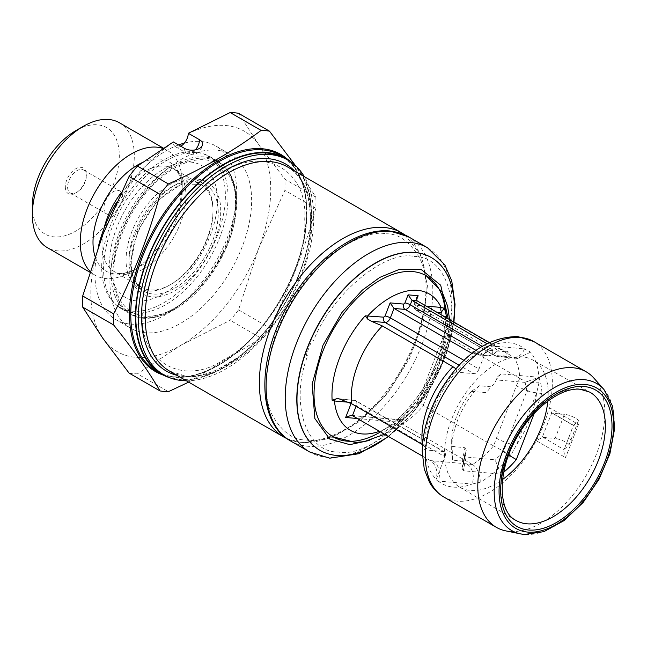 <?xml version="1.0" encoding="UTF-8"?>
<svg xmlns="http://www.w3.org/2000/svg" width="647" height="647" viewBox="0 0 647 647"><rect width="100%" height="100%" fill="white"/><g stroke="black" fill="none" stroke-linecap="round" stroke-linejoin="round"><path stroke-width="0.49" stroke-dasharray="3.23 2.43" d="M129.052 264.38C127.216 250.001 140.941 205.439 174.787 185.179C208.633 166.36 222.35 195.07 220.514 211.577C222.35 225.965 208.633 270.519 174.787 290.786C140.941 309.606 127.216 280.887 129.052 264.38M142.057 162.696A63.099 36.426 -60 0 1 182.228 190.76A63.099 36.426 -60 0 1 137.617 268.036L131.252 271.716A72.092 41.618 -60 0 1 95.206 275.282A72.092 41.618 -60 0 1 90.014 271.255M119.371 122.744A72.092 41.618 -60 0 1 134.301 155.749A72.092 41.618 -60 0 1 102.833 228.294A72.092 41.618 -60 0 1 47.28 247.615M162.939 148.446A72.092 41.618 -60 0 1 167.298 150.419A72.092 41.618 -60 0 1 182.228 183.416A72.092 41.618 -60 0 1 131.252 271.708A72.092 41.618 -60 0 1 131.252 271.716L137.617 268.036A63.099 36.426 -60 0 1 94.955 256.22M32.35 205.956A61.489 35.504 120 0 0 75.828 231.06A61.489 35.504 120 0 0 119.307 155.749A61.489 35.504 120 0 0 75.828 130.645M65.331 186.91A14.841 8.573 120 0 0 75.828 192.968A14.841 8.573 120 0 0 86.326 174.787A14.841 8.573 120 0 0 75.828 168.73A14.841 8.573 120 0 0 65.331 186.91M86.326 176.089A13.255 7.651 120 0 0 83.576 170.024A13.255 7.651 120 0 0 73.37 173.574A13.255 7.651 120 0 0 67.587 186.91A13.255 7.651 120 0 0 70.329 192.976A13.255 7.651 120 0 0 76.953 192.321A13.255 7.651 120 0 0 86.326 176.089L86.326 174.787M103.941 207.897A13.255 7.651 120 0 0 106.682 213.971A13.255 7.651 120 0 0 116.897 210.421A13.255 7.651 120 0 0 122.679 197.084A13.255 7.651 120 0 0 119.938 191.011A13.255 7.651 120 0 0 109.723 194.561A13.255 7.651 120 0 0 103.941 207.897M114.058 273.034C111.624 253.939 129.837 194.771 174.787 167.864C219.729 142.874 237.942 181.006 235.508 202.923C237.942 222.026 219.729 281.194 174.787 308.093C129.837 333.092 111.624 294.959 114.058 273.034M228.011 196.866A87.992 50.806 -60 0 1 189.595 285.416A87.992 50.806 -60 0 1 121.79 308.991A87.992 50.806 -60 0 1 103.569 268.707A87.992 50.806 -60 0 1 141.976 180.157A87.992 50.806 -60 0 1 209.782 156.582A87.992 50.806 -60 0 1 228.011 196.866M98.425 246.353A100.188 57.842 120 0 0 94.947 273.689A100.188 57.842 120 0 0 115.692 319.553A100.188 57.842 120 0 0 192.895 292.711A100.188 57.842 120 0 0 236.632 191.884A100.188 57.842 120 0 0 215.88 146.02A100.188 57.842 120 0 0 184.338 143.124M178.572 144.944A100.188 57.842 120 0 0 116.225 202.956M109.941 282.343A100.188 57.842 -60 0 1 153.671 181.524A100.188 57.842 -60 0 1 230.874 154.682A100.188 57.842 -60 0 1 251.626 200.546A100.188 57.842 -60 0 1 207.889 301.365A100.188 57.842 -60 0 1 130.686 328.207A100.188 57.842 -60 0 1 109.941 282.343M315.833 197.117A143.124 82.63 -60 0 1 315.954 202.624A143.124 82.63 -60 0 1 315.833 208.269L284.882 190.396L258.687 248.399L238.517 309.889A143.124 82.63 -60 0 1 230.154 320.289L180.78 345.32A127.216 73.451 120 0 0 258.687 248.399A127.216 73.451 120 0 0 258.687 144.524L284.882 179.243L315.833 197.117L295.493 165.624M293.115 163.594A124.572 71.922 -60 0 1 302.61 265.189A124.572 71.922 -60 0 1 223.514 367.828A124.572 71.922 -60 0 1 169.53 377.654M223.514 172.361C263.855 145.025 308.198 170.638 304.705 219.236C308.207 263.806 263.855 340.613 223.514 359.869C183.166 387.197 138.822 361.592 142.316 312.986C138.822 268.424 183.166 191.609 223.514 172.361M129.068 373.076A143.124 82.63 120 0 0 137.431 373.829L168.382 391.694M238.517 309.889L269.475 327.762A143.124 82.63 -60 0 1 261.113 338.163L230.154 320.289M269.475 327.762C288.91 290.228 304.365 250.397 315.833 208.269M173.364 141.944L173.291 142.251A127.216 73.451 120 0 0 102.873 234.481A127.216 73.451 120 0 0 102.873 338.357A127.216 73.451 120 0 0 180.78 345.32L137.431 373.829M188.689 382.134L261.113 338.163M180.78 146.222A10.603 6.122 -60 0 1 175.483 146.748A10.603 6.122 -60 0 1 173.291 142.251M284.882 190.396A143.124 82.63 120 0 0 284.882 179.243M238.517 113.29L258.687 144.524A127.216 73.451 120 0 0 188.269 133.605M294.684 171.075A119.477 68.986 -60 0 1 309.84 231.472A119.477 68.986 -60 0 1 236.673 358.195A119.477 68.986 -60 0 1 183.78 376.441A119.477 68.986 -60 0 1 176.793 375.268M386.073 233.802C398.649 233.502 409.834 241.606 419.636 258.129C429.503 277.531 428.071 305.845 415.35 343.064C399.304 379.991 379.401 406.656 355.648 423.049C334.111 436.774 317.588 442.402 306.088 439.952C293.512 440.251 282.327 432.147 272.524 415.625C262.658 396.223 264.081 367.908 276.811 330.69C292.856 293.762 312.752 267.098 336.513 250.704C358.042 236.98 374.564 231.351 386.073 233.802M161.491 373.537A124.038 71.615 120 0 0 179.656 379.142A124.038 71.615 120 0 0 293.099 287.591A124.038 71.615 120 0 0 285.529 158.693M186.368 380.792A124.038 71.615 120 0 0 288.044 303.37A124.038 71.615 120 0 0 304.252 176.599M414.007 256.43C446.446 255.533 462.532 306.508 444.4 352.801L445.702 352.801L440.065 367.326L438.779 367.294C420.979 413.611 367.739 458.399 338.138 451.962C305.699 452.86 289.613 401.876 307.737 355.583L306.039 355.357L311.676 340.832L313.366 341.098C331.167 294.781 384.407 249.985 414.007 256.43M386.081 233.802C398.657 233.502 409.842 241.614 419.644 258.129C429.511 277.531 428.079 305.845 415.358 343.072C399.312 379.991 379.409 406.656 355.656 423.057C334.119 436.774 317.596 442.411 306.096 439.96C293.52 440.259 282.327 432.147 272.524 415.633C262.658 396.231 264.089 367.917 276.811 330.69C292.856 293.77 312.76 267.106 336.521 250.704C358.05 236.988 374.573 231.351 386.081 233.802M379.959 442.273A111.316 64.271 120 0 0 454.291 313.512M319.942 450.328A111.316 64.271 120 0 0 375.511 444.756A111.316 64.271 120 0 0 448.209 346.752A111.316 64.271 120 0 0 431.258 257.522M379.821 432.325A93.039 53.717 120 0 0 445.33 311.555M564.475 414.298L552.619 413.239A6.195 3.575 -60 0 1 551.713 412.956L549.125 407.529A89.804 51.849 -60 0 1 536.258 440.696L542.186 437.509A6.195 3.575 120 0 1 543.245 437.404L555.102 438.464L564.475 414.298A8.484 1.795 -158.8 0 1 573.549 417.121A8.484 1.795 -158.8 0 1 578.378 420.825A8.484 1.795 -158.8 0 1 578.264 420.987L573.396 425.467L551.713 412.956L542.186 437.509M446.729 317.952A81.959 47.32 -60 0 1 447.522 328.264L445.136 330.892L444.999 331.935L449.786 337.928A69.205 39.952 120 0 0 444.004 316.901L513.977 357.298A69.205 39.952 -60 0 1 519.759 378.333L516.395 385.733L493.54 445.896A69.205 39.952 -60 0 1 472.367 464.53L466.592 463.818A15.35 12.107 95.1 0 1 472.019 484.069L480.147 482.241A81.376 46.98 120 0 0 510.912 455.148L516.355 445.144A79.169 45.711 120 0 0 536.646 392.842L539.016 382.717A81.376 46.98 120 0 0 530.629 352.13L524.474 348.87A79.169 45.711 120 0 0 509.31 342.813A79.169 45.711 120 0 0 490.62 345.846A15.35 12.107 95.1 0 1 478.4 354.863L478.4 354.863A15.35 12.107 95.1 0 1 474.34 353.561L482.856 354.321A15.35 12.107 -84.9 0 0 486.916 355.624A15.35 12.107 -84.9 0 0 496.71 350.909L497.818 350.731L495.82 348.782L486.868 343.614M593.897 378.131A89.804 51.849 -60 0 1 596.291 454.501A89.804 51.849 -60 0 1 505.719 530.863M578.264 420.987L568.891 445.16L564.071 449.43C563.48 450.555 563.982 453.28 565.575 457.623L578.442 424.448L549.125 407.529A89.804 51.849 120 0 0 533.743 341.527M547.823 401.132A73.313 42.33 120 0 0 532.788 360.023A73.313 42.33 120 0 0 522.283 356.837A73.313 42.33 120 0 0 455.334 410.74A73.313 42.33 120 0 0 459.483 486.997A73.313 42.33 120 0 0 470.442 490.442A73.313 42.33 120 0 0 502.598 479.467M471.412 391.443L486.358 392.664L491.057 386.809L479.33 385.766L471.412 391.443A52.52 30.328 120 0 0 456.645 416.409A52.52 30.328 120 0 0 451.671 440.728A52.52 30.328 120 0 0 452.018 446.349L452.771 460.163L462.265 461.012L463.6 463.551L462.33 467.077L465.969 451.412L463.252 464.692M479.33 385.766A63.196 36.491 120 0 0 457.664 420.186A63.196 36.491 120 0 0 451.671 449.447A63.196 36.491 120 0 0 452.771 460.163M322.764 351.216A93.039 53.717 120 0 0 333.213 436.879A93.039 53.717 120 0 0 436.709 361.398A93.039 53.717 120 0 0 426.252 275.735A93.039 53.717 120 0 0 322.764 351.216M447.522 328.264L444.756 341.05A78.764 45.476 -60 0 1 438.059 366.445A78.764 45.476 -60 0 1 425.265 391.289L418.35 403.453A81.959 47.32 -60 0 1 400.267 421.577L396.643 422.022A78.764 45.476 -60 0 1 379.498 431.29M510.912 455.148L493.54 445.896M496.103 438.043A15.35 3.243 21.2 0 0 516.355 445.144L536.646 392.842A15.35 3.243 21.2 0 1 516.395 385.733M426.211 306.104L415.358 305.133L415.01 303.831L416.425 300.184M444.004 316.901L440.874 314.288L444.546 326.177L444.999 331.935M519.517 378.188L449.786 337.928M519.759 378.333C524.191 381.52 534.018 383.275 539.016 382.717M530.629 352.13L517.527 358.438L513.977 357.298M415.01 303.831A4.036 0.857 21.2 0 0 414.096 304.017A4.036 0.857 21.2 0 0 415.39 305.263A5.386 3.106 120 0 0 415.997 310.22A5.386 3.106 120 0 0 416.781 310.463L494.567 355.373L513.742 357.168M508.194 356.586A15.35 12.107 -84.9 0 0 512.254 357.888L512.254 357.888A15.35 12.107 -84.9 0 0 524.474 348.87L490.62 345.846L487.781 346.46L476.038 354.669L471.841 353.359L474.34 353.561M496.71 350.909L508.413 351.952L500.932 349.243C498.376 351.272 495.788 351.58 493.176 350.164A5.386 3.106 -60 0 0 493.774 355.13L415.997 310.22C413.7 308.207 413.069 306.136 414.096 304.017L416.393 298.097M489.189 342.465L500.932 349.243M463.939 360.355L478.998 369.049A5.386 3.106 -60 0 1 473.798 373.667L459.152 365.207M478.998 369.049L487.781 346.46M487.498 347.14L479.362 351.483L471.267 357.168L463.381 364.075L455.876 372.065L473.798 373.667M455.933 368.782L456.936 371.289L454.445 372.017L455.876 372.065M350.998 403.728L350.65 402.426L348.79 402.264M444.958 456.774A5.386 3.106 120 0 0 444.36 451.816A5.386 3.106 120 0 0 443.567 451.574L425.386 449.948C425.589 456.046 426.624 461.691 428.508 466.883C430.271 471.752 432.843 475.885 436.224 479.298L444.958 456.774L356.327 405.596A4.036 0.857 21.2 0 0 351.879 403.874M472.367 464.53C477.227 466.819 480.681 476.208 480.147 482.241M466.592 463.818L432.738 460.793A15.35 12.107 95.1 0 1 438.165 481.044A79.169 45.711 120 0 0 453.329 487.102A79.169 45.711 120 0 0 472.019 484.069L438.165 481.044L435.973 479.993L436.224 479.298M432.738 460.793L430.239 460.583C436.256 464.926 438.165 471.396 435.973 479.993M422.337 456.03L430.239 460.583M454.445 372.017A81.376 46.98 120 0 0 423.963 449.9L425.386 449.948M423.963 449.9L426.64 448.5L422.378 444.578M568.891 445.16A8.484 1.795 21.2 0 0 569.004 444.999A8.484 1.795 21.2 0 0 564.168 441.294A8.484 1.795 21.2 0 0 555.102 438.464M552.619 413.239L573.452 425.265L578.442 424.448M543.245 437.404L563.974 449.616L568.85 437.34A10.773 2.273 -158.8 0 1 569.004 437.129L564.135 449.374M500.907 373.853L496.039 379.91L525.024 382.393L538.781 377.241L500.907 373.853L497.236 377.12L494.737 383.55L491.057 386.809M534.204 413.49L541.943 393.53A68.582 39.596 120 0 0 538.781 377.241M541.943 393.53L526.731 391.5L503.35 451.752L508.704 455.035M525.024 382.393A57.906 33.434 -60 0 1 526.731 391.5M501.279 474.146L495.06 459.839L466.123 457.017L463.317 470.757L501.279 474.146A68.582 39.596 120 0 0 503.762 472.173M503.35 451.752A57.906 33.434 -60 0 1 495.06 459.839M466.123 457.017L464.853 454.186L465.136 453.337M463.317 470.757L461.982 468.218L462.33 467.077M452.018 446.349L464.983 447.74L466.252 450.563L465.969 451.412M472.14 464.392L402.402 424.133A69.205 39.952 120 0 0 423.567 405.507L423.17 405.297C417.687 402.547 416.078 401.933 418.35 403.453L417.299 402.604L421.804 392.001A15.35 3.243 21.2 0 0 426.721 396.716L449.406 337.694M493.297 445.767L423.567 405.507M400.267 421.577L399.377 419.854C398.196 420.607 399.207 422.038 402.402 424.133M399.709 419.644L399.709 419.644A4.036 3.186 -84.9 0 0 396.643 422.022L357.37 418.52M423.17 405.297L426.721 396.716M445.136 330.892L441.303 341.762A15.35 3.243 21.2 0 1 444.756 341.05L425.265 391.289A15.35 3.243 21.2 0 0 421.804 392.001L441.303 341.762A15.35 3.243 21.2 0 0 446.212 346.477M163.537 169.288A76.176 43.98 -60 0 1 217.408 200.392A76.176 43.98 -60 0 1 163.537 293.689A76.176 43.98 -60 0 1 109.675 262.585A76.176 43.98 -60 0 1 163.537 169.288M169.538 285.157A61.489 35.504 120 0 0 209.709 230.971A61.489 35.504 120 0 0 200.279 181.702A61.489 35.504 120 0 0 169.538 184.743A61.489 35.504 120 0 0 129.368 238.929A61.489 35.504 120 0 0 138.79 288.206A61.489 35.504 120 0 0 169.538 285.157M174.787 288.19A61.489 35.504 120 0 0 214.95 234.004A61.489 35.504 120 0 0 205.528 184.727A61.489 35.504 120 0 0 174.787 187.776A61.489 35.504 120 0 0 134.616 241.962A61.489 35.504 120 0 0 144.038 291.231A61.489 35.504 120 0 0 174.787 288.19M163.537 160.076A87.466 50.498 120 0 0 106.399 237.15A87.466 50.498 120 0 0 119.808 307.236A87.466 50.498 120 0 0 163.537 302.901A87.466 50.498 120 0 0 220.676 225.827A87.466 50.498 120 0 0 207.266 155.741A87.466 50.498 120 0 0 163.537 160.076M174.787 309.395A87.466 50.498 -60 0 1 131.05 313.73A87.466 50.498 -60 0 1 117.649 243.644A87.466 50.498 -60 0 1 174.787 166.57A87.466 50.498 -60 0 1 218.516 162.235A87.466 50.498 -60 0 1 231.925 232.322A87.466 50.498 -60 0 1 174.787 309.395M104.021 228.391A59.37 34.275 120 0 0 102 244.429A59.37 34.275 120 0 0 114.293 271.611A59.37 34.275 120 0 0 160.044 255.702A59.37 34.275 120 0 0 185.956 195.96A59.37 34.275 120 0 0 173.663 168.778A59.37 34.275 120 0 0 120.827 193.121M129.052 260.054A59.37 34.275 -60 0 1 154.973 200.303A59.37 34.275 -60 0 1 200.724 184.403A59.37 34.275 -60 0 1 213.017 211.577A59.37 34.275 -60 0 1 187.104 271.328A59.37 34.275 -60 0 1 141.353 287.236A59.37 34.275 -60 0 1 129.052 260.054M137.617 268.036L137.617 268.036C129.497 272.371 123.173 274.061 118.652 273.099L114.293 271.611L141.353 287.236L136.218 282.642C132.603 277.975 130.734 271.166 130.605 262.221L137.819 230.672L157.148 201.031L181.483 183.958L200.716 184.403L173.663 168.778C179.413 172.482 182.268 179.809 182.228 190.76L182.228 183.416M111.066 273.034A87.992 50.806 -60 0 1 149.473 184.484A87.992 50.806 -60 0 1 217.279 160.909A87.992 50.806 -60 0 1 235.508 201.193A87.992 50.806 -60 0 1 197.092 289.743A87.992 50.806 -60 0 1 129.287 313.318A87.992 50.806 -60 0 1 111.066 273.034M156.558 371.297A124.572 71.922 120 0 0 218.84 365.126A124.572 71.922 120 0 0 300.216 255.355A124.572 71.922 120 0 0 281.122 155.539C303.694 170.21 311.142 198.637 303.475 240.83C293.867 289.751 256.964 343.508 218.306 365.078C194.132 378.552 173.542 380.63 156.558 371.297M287.616 159.348A125.356 72.375 -60 0 1 306.751 211.82A125.356 72.375 -60 0 1 218.112 365.353A125.356 72.375 -60 0 1 163.109 375.017M184.532 148.389A10.603 6.122 120 0 0 186.724 153.242A10.603 6.122 120 0 0 195.378 149.869M236.673 358.195L218.937 368.839C206.765 374.548 195.653 376.95 185.6 376.036L169.595 371.111A117.891 68.064 120 0 0 186.862 376.441A117.891 68.064 120 0 0 294.676 289.427A117.891 68.064 120 0 0 287.486 166.918C304.858 177.359 312.307 198.872 309.84 231.472M401.65 232.831A117.891 68.064 -60 0 1 408.839 355.34A117.891 68.064 -60 0 1 301.025 442.354A117.891 68.064 -60 0 1 283.758 437.024M427.521 247.769A117.891 68.064 -60 0 1 434.711 370.278A117.891 68.064 -60 0 1 326.897 457.292A117.891 68.064 -60 0 1 309.63 451.962M408.403 236.729A117.891 68.064 -60 0 1 415.592 359.247A117.891 68.064 -60 0 1 307.778 446.252A117.891 68.064 -60 0 1 290.511 440.922M448.185 318.793L439.604 360.177L420.324 396.603L398.714 421.343L379.821 435.326L369.291 440.461M443.939 497.074A89.804 51.849 120 0 0 457.089 501.134A89.804 51.849 120 0 0 536.258 440.696L565.575 457.623M603.95 389.494A84.911 49.018 -60 0 1 606.223 461.691A84.911 49.018 -60 0 1 524.207 534.422M459.483 486.997L515.805 520.325A74.009 42.734 -60 0 1 511.615 443.341A74.009 42.734 -60 0 1 579.202 388.92A74.009 42.734 -60 0 1 589.813 392.139L532.788 360.023M436.871 312.258L416.781 310.463A4.036 3.186 95.1 0 1 415.358 305.133M494.567 355.373A5.386 3.106 -60 0 1 493.774 355.13L498.627 356.675A15.35 12.107 95.1 0 1 494.567 355.373M417.105 300.847L415.39 305.263L493.176 350.164M508.413 351.952A15.35 12.107 95.1 0 1 498.627 356.675L517.527 358.438M475.957 350.342L482.856 354.321A5.386 3.106 120 0 0 488.056 349.712C490.717 351.119 493.305 350.811 495.82 348.782M482.112 346.274L488.056 349.712M340.864 399.142L354.928 400.396A4.036 3.186 -84.9 0 0 353.86 400.056A4.036 3.186 -84.9 0 0 350.65 402.426M338.955 398.722L355.721 400.639A5.386 3.106 120 0 1 356.327 405.596L356.06 406.284M444.36 451.816L355.721 400.639A5.386 3.106 120 0 0 354.928 400.396L443.567 451.574M569.004 437.129L573.509 425.208M572.296 440.647A10.773 2.273 -158.8 0 1 568.85 437.34L573.371 425.386M462.265 461.012L464.983 447.74M352.421 415.657L399.377 419.854M163.384 148.155L167.298 150.419M76.953 192.321L75.828 192.968M70.329 192.976L106.682 213.971M83.576 170.024L119.938 191.011M89.739 272.128L95.206 275.282M121.79 308.991L129.287 313.318C166.352 338.858 238.8 261.72 236.123 202.058C235.929 182.292 229.653 168.576 217.279 160.909L209.782 156.582M215.88 146.02L230.874 154.682M175.483 146.748L186.724 153.242C195.451 156.121 200.756 153.056 202.624 144.063M115.692 319.553L130.686 328.207M404.941 234.934L421.262 255.646L427.424 285.772L423.178 321.64L409.227 359.117L387.302 393.708L360.047 421.221L330.633 438.318L302.286 442.758L287.228 438.82M453.959 322.125L446.268 353.852L431.897 385.272L412.131 413.684L388.661 436.579M388.354 436.401L412.171 413.7L432.034 385.369L446.293 353.885L453.62 321.931M451.671 440.728L451.671 449.447M384.609 434.242L417.606 406.211L441.27 365.781L448.007 342.198L449.584 319.594M476.038 354.669L486.916 355.624C490.03 356.368 493.661 354.734 497.826 350.731M456.936 371.289C437 392.883 424.23 427.174 426.64 448.5M569.004 444.999L578.378 420.825M461.982 468.218L464.853 454.186M466.252 450.563L463.6 463.551M399.684 419.636L351.2 415.301M399.555 419.685L417.307 402.604M200.279 181.702L205.528 184.727M119.808 307.236L131.05 313.73M207.266 155.741L218.516 162.235M138.79 288.206L144.038 291.231"/><path stroke-width="0.97" d="M90.014 271.255A72.092 41.618 -60 0 1 80.277 242.277A72.092 41.618 -60 0 1 131.252 153.986A72.092 41.618 -60 0 1 162.939 148.446M83.326 126.319L75.828 130.645A61.489 35.504 120 0 0 32.35 205.956L32.35 214.61A72.092 41.618 -60 0 1 83.326 126.319A72.092 41.618 -60 0 1 119.371 122.744L163.384 148.155M89.739 272.128L47.28 247.615A72.092 41.618 -60 0 1 32.35 214.61M184.338 143.124A100.188 57.842 120 0 0 178.572 144.944M116.225 202.956A100.188 57.842 120 0 0 98.425 246.353M295.493 165.624L269.475 131.155L238.517 113.29A143.124 82.63 120 0 0 230.154 112.538L261.113 130.411A143.124 82.63 -60 0 1 269.475 131.155M261.113 130.411C234.174 150.549 203.263 168.398 168.382 183.95L137.431 166.077A143.124 82.63 120 0 0 129.068 176.477L160.027 194.351A143.124 82.63 -60 0 1 168.382 183.95M160.027 194.351C148.551 236.478 133.096 276.309 113.662 313.844L82.703 295.97A143.124 82.63 120 0 0 82.703 307.123L113.662 324.988C133.096 349.275 148.551 371.265 160.027 390.95L129.068 373.076L102.873 338.357L82.703 307.123M113.662 324.988A143.124 82.63 -60 0 1 113.549 319.481A143.124 82.63 -60 0 1 113.662 313.844M169.53 377.654A124.572 71.922 -60 0 1 161.224 373.99A124.572 71.922 -60 0 1 142.13 274.174A124.572 71.922 -60 0 1 223.514 164.403A124.572 71.922 -60 0 1 285.796 158.232A124.572 71.922 -60 0 1 293.115 163.594M188.689 382.134L168.382 391.694A143.124 82.63 -60 0 1 160.027 390.95M82.703 295.97L102.873 234.481L129.068 176.477M137.431 166.077L173.364 141.944L184.532 148.389A10.603 6.122 0 0 0 196.081 149.716A10.603 6.122 0 0 0 202.624 144.063A10.603 6.122 0 0 0 199.519 139.736L188.358 133.29L230.154 112.538M180.78 146.222A10.603 6.122 -60 0 0 188.269 133.605L188.358 133.29M176.793 375.268A119.477 68.986 -60 0 1 155.029 255.678A119.477 68.986 -60 0 1 268.27 158.693A119.477 68.986 -60 0 1 294.684 171.075M304.252 176.599A124.038 71.615 120 0 0 288.044 160.141A124.038 71.615 120 0 0 269.88 154.536A124.038 71.615 120 0 0 156.445 246.086A124.038 71.615 120 0 0 164.006 374.985A124.038 71.615 120 0 0 182.171 380.59A124.038 71.615 120 0 0 186.368 380.792M288.044 160.141L285.529 158.693A124.038 71.615 120 0 0 267.365 153.088A124.038 71.615 120 0 0 153.929 244.631A124.038 71.615 120 0 0 161.491 373.537L164.006 374.985M453.62 321.931L454.291 313.512A111.316 64.271 120 0 0 431.355 257.571A111.316 64.271 120 0 0 375.697 263.086A111.316 64.271 120 0 0 302.974 361.18A111.316 64.271 120 0 0 320.039 450.377A111.316 64.271 120 0 0 375.697 444.869A111.316 64.271 120 0 0 379.959 442.273L388.354 436.401M431.258 257.522A111.316 64.271 120 0 0 431.169 257.466A111.316 64.271 120 0 0 375.511 262.981A111.316 64.271 120 0 0 302.788 361.075A111.316 64.271 120 0 0 319.853 450.272A111.316 64.271 120 0 0 319.942 450.328M445.33 311.555A93.039 53.717 120 0 0 379.821 280.394A93.039 53.717 120 0 0 314.03 394.338A93.039 53.717 120 0 0 379.821 432.325M505.719 530.863A89.804 51.849 -60 0 1 496.395 527.362A89.804 51.849 -60 0 1 486.301 444.675A89.804 51.849 -60 0 1 586.198 371.815A89.804 51.849 -60 0 1 593.897 378.131L603.95 389.494A84.911 49.018 -60 0 0 584.241 379.676A84.911 49.018 -60 0 0 502.226 452.407A84.911 49.018 -60 0 0 520.584 533.896L505.719 530.863M471.946 353.367L394.023 308.433L390.359 317.879A4.036 0.857 21.2 0 0 385.03 316.011L383.728 317.159A4.036 3.186 -84.9 0 0 385.159 322.489L371.386 321.26L382.345 325.942L452.932 366.695A69.205 39.952 -60 0 0 422.378 444.578L351.79 403.825L338.729 398.698L336.545 398.762L332.129 400.258A81.554 47.085 -60 0 1 339.691 357.565A81.554 47.085 -60 0 1 365.175 315.833L367.763 319.149A4.036 3.186 95.1 0 1 367.836 315.744A78.764 45.476 -60 0 1 441.108 307.43A4.036 3.186 -84.9 0 0 441.537 311.83L444.246 308.239A81.959 47.32 -60 0 1 446.729 317.952M379.498 431.29A78.764 45.476 -60 0 1 334.45 400.986L332.129 400.258M404.949 302.933L403.647 304.09L390.125 302.877L394.023 308.433L405.079 309.42A5.386 3.106 120 0 0 410.279 304.802L411.993 300.386L408.087 294.838L404.949 302.933A4.036 0.857 -158.8 0 1 410.279 304.802L482.112 346.274M440.874 314.288L441.537 311.83M426.211 306.104L441.108 307.43L444.246 308.239M416.425 300.184L418.148 295.736L416.393 298.097L417.105 300.847L489.189 342.465M486.868 343.614L411.993 300.386L417.105 300.847M452.932 366.695L455.933 368.782M371.386 321.26L367.763 319.149M365.175 315.833L383.728 317.159M348.79 402.264L334.45 400.986A4.036 3.186 95.1 0 1 336.545 398.762M351.879 403.874A4.036 0.857 21.2 0 0 350.998 403.728L351.086 403.429M356.06 406.284L352.421 415.657L351.2 415.301L345.668 417.469L357.37 418.52M352.421 415.657L422.337 456.03M508.704 455.035L516.306 459.605L534.204 413.49M503.762 472.173A68.582 39.596 120 0 0 516.306 459.605M502.598 479.467A73.313 42.33 120 0 0 547.823 401.132M94.955 256.22A63.099 36.426 -60 0 1 92.998 242.277A63.099 36.426 -60 0 1 137.617 165.001A63.099 36.426 -60 0 1 142.057 162.696M120.827 193.121A59.37 34.275 120 0 0 104.021 228.391M163.109 375.017A125.356 72.375 -60 0 1 129.473 314.175A125.356 72.375 -60 0 1 218.112 160.642A125.356 72.375 -60 0 1 287.616 159.348M285.796 158.232L281.122 155.539A124.572 71.922 120 0 0 218.84 161.701A124.572 71.922 120 0 0 137.463 271.473A124.572 71.922 120 0 0 156.558 371.297L161.224 373.99M195.378 149.869A10.603 6.122 120 0 0 199.519 139.736M401.65 232.831L287.486 166.918A117.891 68.064 120 0 0 270.22 161.588A117.891 68.064 120 0 0 162.405 248.602A117.891 68.064 120 0 0 169.595 371.111L283.758 437.024A117.891 68.064 -60 0 1 276.568 314.515A117.891 68.064 -60 0 1 384.383 227.501A117.891 68.064 -60 0 1 401.65 232.831L404.941 234.934M290.511 440.922A117.891 68.064 -60 0 1 283.321 318.413A117.891 68.064 -60 0 1 391.144 231.4A117.891 68.064 -60 0 1 408.403 236.729L389.874 230.995C356.893 227.461 314.143 259.123 288.78 303.767C256.988 357.241 256.18 422.337 290.511 440.922L309.63 451.962A117.891 68.064 -60 0 1 302.44 329.452A117.891 68.064 -60 0 1 410.255 242.439A117.891 68.064 -60 0 1 427.521 247.769L444.869 264.963L451.752 280.895L455.027 304.333L453.959 322.125M369.291 440.461L349.784 444.643L329.663 438.998L314.854 418.528L312.137 384.14L322.999 345.223L341.956 312.469L362.174 290.252L379.821 277.393L399.223 269.435L421.383 269.653L440.704 285.238L448.185 318.793M443.939 497.074C437.938 493.556 433.142 488.671 429.543 482.403L424.27 469.132L422.224 451.76C422.483 431.533 428.549 411.112 440.413 390.497C462.273 354.782 488.064 336.804 517.778 336.561L533.743 341.527A89.804 51.849 120 0 0 520.592 337.467A89.804 51.849 120 0 0 433.846 414.387A89.804 51.849 120 0 0 443.939 497.074L496.395 527.362M524.207 534.422A84.911 49.018 -60 0 1 520.584 533.896L524.482 534.462L543.925 531.656L564.152 520.544L583.165 502.452L598.985 479.362L609.886 453.814L614.65 428.605L612.677 406.389L603.95 389.494M584.977 384.455A81.004 46.77 -60 0 1 605.948 462.702A81.004 46.77 -60 0 1 527.701 532.085A81.004 46.77 -60 0 1 506.738 453.838A81.004 46.77 -60 0 1 584.977 384.455M589.813 392.139A74.009 42.734 -60 0 1 594.658 468.978A74.009 42.734 -60 0 1 526.868 523.803A74.009 42.734 -60 0 1 515.805 520.325C498.028 511.995 496.686 470.531 517.915 435.657C534.236 406.599 562.558 386.874 580.424 389.308L589.813 392.139M528.51 530.006A78.724 45.452 120 0 0 604.549 462.581A78.724 45.452 120 0 0 584.176 386.534A78.724 45.452 120 0 0 508.13 453.968A78.724 45.452 120 0 0 528.51 530.006M382.345 325.942A69.205 39.952 120 0 0 357.896 364.382A69.205 39.952 120 0 0 351.79 403.825M385.03 316.011L390.125 302.877M418.148 295.736L408.087 294.838M440.979 312.622L436.871 312.258M403.647 304.09A4.036 3.186 -84.9 0 0 405.079 309.42L475.957 350.342M459.152 365.207L385.159 322.489A5.386 3.106 120 0 0 390.359 317.879L463.939 360.355M350.998 403.728L345.668 417.469M283.758 437.024L287.228 438.82M388.661 436.579L359.053 453.693L329.703 458.189L309.63 451.962M427.521 247.769L408.403 236.729M333.213 436.879L355.526 442.475L364.277 441.602L384.609 434.242M449.584 319.594L447.643 306.185L442.297 292.339L426.252 275.735M586.198 371.815L533.743 341.527"/></g></svg>
